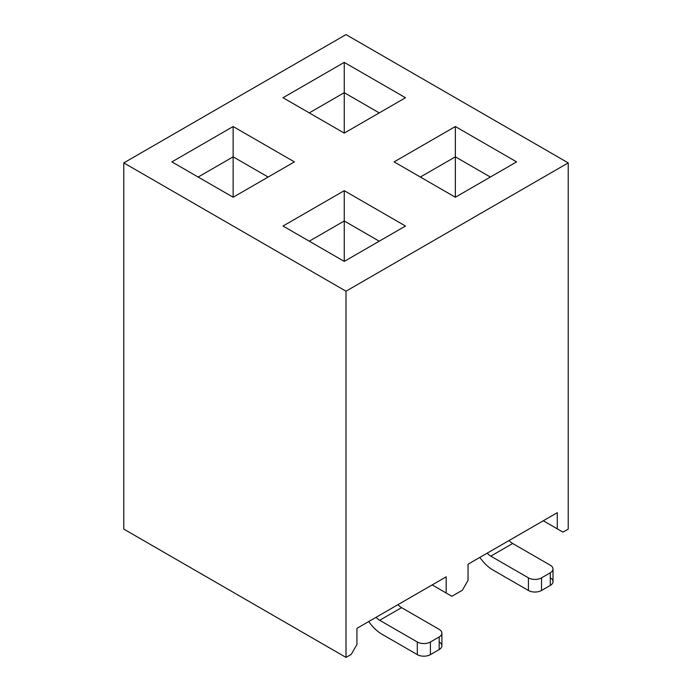 <?xml version="1.0" encoding="UTF-8"?>
<svg xmlns="http://www.w3.org/2000/svg" width="692" height="692" viewBox="0 0 692 692"><rect width="100%" height="100%" fill="white"/><g stroke="black" fill="none" stroke-linecap="round" stroke-linejoin="round"><path stroke-width="1.04" d="M446.176 576.834L446.176 593.001L451.859 596.279L462.36 590.224L468.043 580.372L468.043 564.205L557.285 512.686L557.285 528.852L562.968 532.131L568.218 529.103L568.218 162.897L346 291.194L346 657.4L351.251 654.372L356.934 644.52L356.934 628.353L446.176 576.834L446.176 593.001L432.171 584.913L451.859 596.279L462.36 590.224L468.043 580.372L468.043 564.205L557.285 512.686L557.285 528.852L543.281 520.765L562.968 532.131L568.218 529.103L568.218 162.897L346 34.6L568.218 162.897L346 291.194L346 657.4L351.251 654.372L356.934 644.52L356.934 628.353L446.176 576.834M123.781 529.103L123.781 162.897L346 34.6L123.781 162.897L346 291.194L123.781 162.897L123.781 529.103L346 657.4L123.781 529.103M344.253 261.394L283.011 226.033L344.253 190.681L405.495 226.033L344.253 261.394L344.253 220.982L309.255 241.188L344.253 220.982L344.253 261.394L405.495 226.033L344.253 190.681L283.011 226.033L344.253 261.394M455.362 197.246L394.12 161.885L455.362 126.532L516.604 161.885L455.362 197.246L455.362 156.833L490.351 177.04L455.362 156.833L420.364 177.04L455.362 156.833L455.362 197.246L516.604 161.885L455.362 126.532L394.12 161.885L455.362 197.246M344.253 133.098L283.011 97.736L344.253 62.384L405.495 97.736L344.253 133.098L344.253 92.685L379.242 112.891L344.253 92.685L309.255 112.891L344.253 92.685L344.253 133.098L405.495 97.736L344.253 62.384L344.253 92.685L344.253 62.384L283.011 97.736L344.253 133.098M233.143 197.246L171.901 161.885L233.143 126.532L294.385 161.885L233.143 197.246L233.143 156.833L268.133 177.04L233.143 156.833L198.146 177.04L233.143 156.833L233.143 197.246L294.385 161.885L233.143 126.532L171.901 161.885L233.143 197.246M512.668 543.497L550.287 565.217L512.668 543.497L490.792 556.126A12.37 7.145 60 0 1 487.194 553.15A12.37 7.145 60 0 0 490.792 556.126L528.411 577.846L490.792 556.126L512.668 543.497A12.37 7.145 -120 0 1 509.061 540.53A12.37 7.145 -120 0 0 512.668 543.497M492.981 570.018L528.411 590.475L528.411 577.846A9.281 5.354 0 0 0 541.533 577.846L550.287 572.794A9.281 5.354 0 0 0 550.287 565.217A9.281 5.354 180 0 1 553.003 569.006A9.281 5.354 180 0 1 550.287 572.794L541.533 577.846A9.281 5.354 180 0 1 528.411 577.846L528.411 590.475L492.981 570.018A30.932 17.862 60 0 1 479.859 557.389A30.932 17.862 -120 0 0 492.981 570.018M550.287 577.846A9.281 5.354 180 0 1 550.287 585.423L541.533 590.475A9.281 5.354 180 0 1 528.411 590.475A9.281 5.354 0 0 0 541.533 590.475L541.533 577.846L541.533 590.475L550.287 585.423L550.287 572.794L550.287 585.423A9.281 5.354 0 0 0 553.003 581.635L553.003 569.006M344.253 220.982L379.242 241.188L344.253 220.982L344.253 190.681L344.253 220.982M439.178 641.994A9.281 5.354 180 0 1 439.178 649.572L430.424 654.623A9.281 5.354 180 0 1 417.302 654.623L381.872 634.166L417.302 654.623L417.302 641.994L379.683 620.274A12.37 7.145 60 0 1 376.085 617.299A12.37 7.145 60 0 0 379.683 620.274L417.302 641.994A9.281 5.354 0 0 0 430.424 641.994L439.178 636.943A9.281 5.354 0 0 0 439.178 629.365L401.559 607.645L439.178 629.365A9.281 5.354 180 0 1 441.894 633.154A9.281 5.354 180 0 1 439.178 636.943L430.424 641.994A9.281 5.354 180 0 1 417.302 641.994L417.302 654.623A9.281 5.354 0 0 0 430.424 654.623L430.424 641.994L430.424 654.623L439.178 649.572L439.178 636.943L439.178 649.572A9.281 5.354 0 0 0 441.894 645.783L441.894 633.154M397.952 604.678A12.37 7.145 -120 0 0 401.559 607.645L379.683 620.274L401.559 607.645A12.37 7.145 -120 0 1 397.952 604.678M368.75 621.537A30.932 17.862 -120 0 0 381.872 634.166A30.932 17.862 60 0 1 368.75 621.537M543.281 520.765L562.968 532.131L543.281 520.765M455.362 156.833L455.362 126.532L455.362 156.833M233.143 156.833L233.143 126.532L233.143 156.833M432.171 584.913L451.859 596.279L432.171 584.913"/></g></svg>
